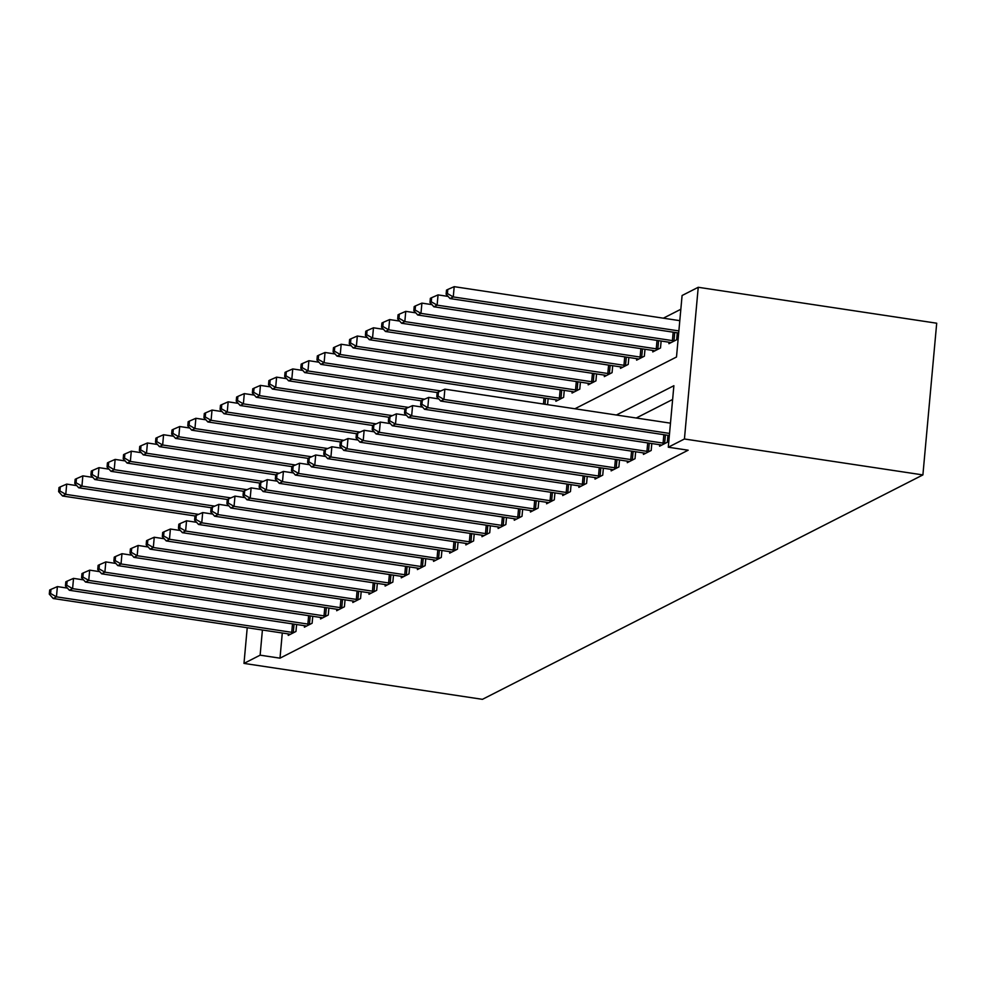 <?xml version="1.0" encoding="UTF-8"?>
<svg xmlns="http://www.w3.org/2000/svg" width="986" height="986" viewBox="0 0 986 986"><rect width="100%" height="100%" fill="white"/><g stroke="black" fill="none" stroke-linecap="round" stroke-linejoin="round"><path stroke-width="1.48" d="M574.912 408.771L676.495 357.006L682.09 295.504L698.236 287.283L936.7 323.211L922.896 474.919L482.437 699.333L243.986 663.405L260.131 655.172L279.999 658.167L688.154 450.208L668.286 447.213L673.882 385.711L616.373 415.02M680.845 309.259L663.344 318.182M547.575 404.654L548.117 398.615M556.018 399.811L555.882 401.277L563.635 397.333L564.263 390.394M572.163 391.578L572.028 393.057L579.78 389.1L580.409 382.161M588.309 383.357L588.174 384.823L595.926 380.879L596.555 373.94M604.455 375.124L604.319 376.603L612.072 372.646L612.7 365.707M620.601 366.903L620.465 368.37L628.218 364.426L628.846 357.487M636.746 358.67L636.611 360.149L644.363 356.192L644.992 349.254M652.892 350.449L652.757 351.916L660.509 347.972L661.138 341.033M669.038 342.216L668.902 343.695L676.655 339.751L677.283 332.8M672.625 399.466L636.241 418.015M282.292 633.012L279.999 658.167M288.368 633.924L288.232 635.403L295.973 631.459L296.613 624.508M304.514 625.703L304.378 627.17L312.118 623.226L312.759 616.287M320.647 617.482L320.524 618.949L328.264 615.005L328.905 608.066M336.793 609.249L336.67 610.728L344.41 606.772L345.051 599.833M352.939 601.029L352.815 602.495L360.556 598.551L361.196 591.612M369.084 592.796L368.961 594.275L376.701 590.318L377.342 583.379M385.23 584.575L385.107 586.041L392.847 582.097L393.488 575.158M401.376 576.342L401.253 577.821L408.993 573.864L409.634 566.925M417.522 568.121L417.398 569.588L425.139 565.644L425.779 558.705M433.667 559.888L433.544 561.367L441.284 557.423L441.925 550.471M449.813 551.667L449.678 553.134L457.43 549.19L458.071 542.251M465.959 543.446L465.823 544.913L473.576 540.969L474.217 534.03M482.105 535.213L481.969 536.692L489.722 532.736L490.35 525.797M498.25 526.992L498.115 528.459L505.867 524.515L506.496 517.576M514.396 518.759L514.261 520.238L522.013 516.282L522.642 509.343M530.542 510.538L530.406 512.005L538.159 508.061L538.787 501.122M546.688 502.305L546.552 503.784L554.305 499.828L554.933 492.889M562.833 494.085L562.698 495.551L570.45 491.607L571.079 484.668M578.979 485.851L578.844 487.33L586.596 483.386L587.225 476.435M595.125 477.631L594.989 479.097L602.742 475.153L603.37 468.214M611.271 469.41L611.135 470.877L618.888 466.933L619.516 459.994M627.416 461.177L627.281 462.656L635.033 458.7L635.662 451.761M643.562 452.956L643.427 454.423L651.179 450.479L651.808 443.54M659.708 444.723L659.572 446.202L667.325 442.246L667.953 435.307M668.286 447.213L684.432 438.992L922.896 474.919M684.432 438.992L698.236 287.283M247.227 627.737L243.986 663.405M262.412 630.017L260.131 655.172M67.418 588.112L57.385 586.608L56.448 596.85L291.733 632.309A4.19 0.813 -174.8 0 0 293.31 632.482L293.877 632.519M50.594 593.498L50.964 589.394L49.67 590.047L49.3 594.151L50.594 593.498L56.448 596.85L53.219 598.502L288.504 633.949A4.19 0.813 -174.8 0 1 289.896 634.22L290.328 634.331M57.385 586.608L50.964 589.394M49.3 594.151L53.219 598.502M76.748 485.617L66.703 484.101L65.779 494.356L62.549 495.995L195.08 515.961M198.568 514.359L65.779 494.356L59.924 490.991L60.294 486.887L59 487.552L58.63 491.644L59.924 490.991M62.549 495.995L58.63 491.644M60.294 486.887L66.703 484.101M83.563 579.891L73.531 578.375L72.594 588.63L307.878 624.076A4.19 0.813 -174.8 0 0 309.456 624.261L310.023 624.298M66.74 585.265L67.11 581.173L65.816 581.826L65.446 585.93L66.74 585.265L72.594 588.63L69.365 590.269L304.649 625.728A4.19 0.813 -174.8 0 1 306.042 625.999L306.473 626.11M73.531 578.375L67.11 581.173M65.446 585.93L69.365 590.269M99.709 571.658L89.677 570.154L88.74 580.397L324.024 615.856A4.19 0.813 -174.8 0 0 325.602 616.028L326.169 616.077M82.886 577.044L83.255 572.94L81.961 573.605L81.591 577.697L82.886 577.044L88.74 580.397L85.511 582.048L320.795 617.495A4.19 0.813 -174.8 0 1 322.188 617.766L322.619 617.877M89.677 570.154L83.255 572.94M81.591 577.697L85.511 582.048M115.855 563.437L105.822 561.921L104.886 572.176L340.17 607.622A4.19 0.813 -174.8 0 0 341.748 607.807L342.315 607.844M99.031 568.811L99.401 564.719L98.107 565.372L97.737 569.477L99.031 568.811L104.886 572.176L101.657 573.815L336.941 609.274A4.19 0.813 -174.8 0 1 338.334 609.545L338.765 609.656M105.822 561.921L99.401 564.719M97.737 569.477L101.657 573.815M92.894 477.384L82.849 475.868L81.924 486.123L78.695 487.774L211.226 507.741M214.714 506.138L81.924 486.123L76.07 482.758L76.44 478.666L75.146 479.319L74.776 483.423L76.07 482.758M78.695 487.774L74.776 483.423M76.44 478.666L82.849 475.868M109.039 469.163L98.994 467.647L98.07 477.902L94.841 479.541L227.372 499.508M230.86 497.905L98.07 477.902L92.216 474.537L92.585 470.433L91.291 471.098L90.922 475.19L92.216 474.537M94.841 479.541L90.922 475.19M92.585 470.433L98.994 467.647M125.185 460.93L115.14 459.414L114.216 469.669L110.987 471.32L243.517 491.287M247.005 489.685L114.216 469.669L108.361 466.316L108.731 462.212L107.437 462.865L107.067 466.97L108.361 466.316M110.987 471.32L107.067 466.97M108.731 462.212L115.14 459.414M132.001 555.217L121.968 553.701L121.031 563.955L356.316 599.402A4.19 0.813 -174.8 0 0 357.893 599.574L358.46 599.624M115.177 560.59L115.547 556.486L114.253 557.152L113.883 561.244L115.177 560.59L121.031 563.955L117.802 565.594L353.087 601.041A4.19 0.813 -174.8 0 1 354.479 601.312L354.911 601.423M121.968 553.701L115.547 556.486M113.883 561.244L117.802 565.594M141.331 452.71L131.286 451.194L130.362 461.448L127.132 463.087L259.663 483.054M263.151 481.451L130.362 461.448L124.507 458.083L124.877 453.979L123.583 454.645L123.213 458.749L124.507 458.083M127.132 463.087L123.213 458.749M124.877 453.979L131.286 451.194M148.147 546.983L138.114 545.468L137.177 555.722L372.461 591.169A4.19 0.813 -174.8 0 0 374.039 591.353L374.606 591.39M131.323 552.357L131.693 548.265L130.398 548.919L130.029 553.023L131.323 552.357L137.177 555.722L133.948 557.373L369.232 592.82A4.19 0.813 -174.8 0 1 370.625 593.091L371.056 593.202M138.114 545.468L131.693 548.265M130.029 553.023L133.948 557.373M157.477 444.476L147.432 442.973L146.507 453.215L143.278 454.866L275.809 474.833M279.297 473.231L146.507 453.215L140.653 449.862L141.023 445.758L139.729 446.411L139.359 450.516L140.653 449.862M143.278 454.866L139.359 450.516M141.023 445.758L147.432 442.973M164.292 538.763L154.247 537.247L153.323 547.501L388.607 582.948A4.19 0.813 -174.8 0 0 390.185 583.12L390.752 583.17M147.469 544.136L147.838 540.032L146.544 540.698L146.174 544.79L147.469 544.136L153.323 547.501L150.094 549.14L385.378 584.599A4.19 0.813 -174.8 0 1 386.771 584.871L387.202 584.969M154.247 537.247L147.838 540.032M146.174 544.79L150.094 549.14M173.622 436.256L163.577 434.74L162.653 444.994L159.424 446.633L291.955 466.612M295.443 464.998L162.653 444.994L156.799 441.629L157.168 437.537L155.874 438.191L155.505 442.295L156.799 441.629M159.424 446.633L155.505 442.295M157.168 437.537L163.577 434.74M180.438 530.53L170.393 529.026L169.469 539.268L404.753 574.727A4.19 0.813 -174.8 0 0 406.331 574.9L406.898 574.937M163.614 535.916L163.984 531.811L162.69 532.465L162.32 536.569L163.614 535.916L169.469 539.268L166.24 540.92L401.524 576.366A4.19 0.813 -174.8 0 1 402.917 576.637L403.348 576.748M170.393 529.026L163.984 531.811M162.32 536.569L166.24 540.92M189.768 428.023L179.723 426.519L178.799 436.761L175.57 438.413L308.1 458.379M311.588 456.777L178.799 436.761L172.944 433.409L173.314 429.304L172.02 429.97L171.65 434.062L172.944 433.409M175.57 438.413L171.65 434.062M173.314 429.304L179.723 426.519M196.584 522.309L186.539 520.793L185.614 531.047L420.899 566.494A4.19 0.813 -174.8 0 0 422.476 566.667L423.043 566.716M179.76 527.683L180.13 523.578L178.836 524.244L178.466 528.348L179.76 527.683L185.614 531.047L182.385 532.686L417.67 568.146A4.19 0.813 -174.8 0 1 419.05 568.417L419.494 568.528M186.539 520.793L180.13 523.578M178.466 528.348L182.385 532.686M205.914 419.802L195.869 418.286L194.945 428.54L191.715 430.179L324.246 450.158M327.734 448.544L194.945 428.54L189.09 425.176L189.46 421.084L188.166 421.737L187.796 425.841L189.09 425.176M191.715 430.179L187.796 425.841M189.46 421.084L195.869 418.286M212.729 514.076L202.685 512.572L201.76 522.814L437.045 558.273A4.19 0.813 -174.8 0 0 438.622 558.446L439.189 558.483M195.906 519.462L196.276 515.358L194.981 516.011L194.612 520.115L195.906 519.462L201.76 522.814L198.531 524.466L433.815 559.912A4.19 0.813 -174.8 0 1 435.196 560.184L435.639 560.294M202.685 512.572L196.276 515.358M194.612 520.115L198.531 524.466M222.06 411.581L212.015 410.065L211.09 420.319L207.861 421.959L340.392 441.925M343.88 440.323L211.09 420.319L205.236 416.955L205.606 412.851L204.312 413.516L203.942 417.608L205.236 416.955M207.861 421.959L203.942 417.608M205.606 412.851L212.015 410.065M228.875 505.855L218.83 504.339L217.906 514.593L453.19 550.04A4.19 0.813 -174.8 0 0 454.768 550.225L455.335 550.262M212.052 511.229L212.421 507.137L211.127 507.79L210.757 511.894L212.052 511.229L217.906 514.593L214.677 516.233L449.961 551.692A4.19 0.813 -174.8 0 1 451.341 551.963L451.785 552.074M218.83 504.339L212.421 507.137M210.757 511.894L214.677 516.233M238.205 403.348L228.16 401.832L227.236 412.086L224.007 413.738L356.538 433.704M360.026 432.102L227.236 412.086L221.382 408.722L221.751 404.63L220.457 405.283L220.088 409.387L221.382 408.722M224.007 413.738L220.088 409.387M221.751 404.63L228.16 401.832M245.021 497.634L234.976 496.118L234.052 506.36L469.336 541.819A4.19 0.813 -174.8 0 0 470.914 541.992L471.481 542.041M228.197 503.008L228.567 498.904L227.273 499.569L226.903 503.661L228.197 503.008L234.052 506.36L230.823 508.012L466.107 543.459A4.19 0.813 -174.8 0 1 467.487 543.73L467.931 543.841M234.976 496.118L228.567 498.904M226.903 503.661L230.823 508.012M254.351 395.127L244.306 393.611L243.382 403.866L240.153 405.505L372.683 425.471M376.171 423.869L243.382 403.866L237.527 400.501L237.897 396.397L236.603 397.062L236.233 401.154L237.527 400.501M240.153 405.505L236.233 401.154M237.897 396.397L244.306 393.611M261.167 489.401L251.122 487.885L250.197 498.14L485.482 533.586A4.19 0.813 -174.8 0 0 487.059 533.771L487.626 533.808M244.343 494.775L244.713 490.683L243.419 491.336L243.049 495.44L244.343 494.775L250.197 498.14L246.968 499.779L482.253 535.238A4.19 0.813 -174.8 0 1 483.633 535.509L484.077 535.62M251.122 487.885L244.713 490.683M243.049 495.44L246.968 499.779M270.497 386.894L260.452 385.39L259.528 395.632L256.298 397.284L388.829 417.251M392.317 415.648L259.528 395.632L253.661 392.28L254.043 388.176L252.749 388.829L252.379 392.933L253.661 392.28M256.298 397.284L252.379 392.933M254.043 388.176L260.452 385.39M277.312 481.18L267.268 479.664L266.343 489.919L501.627 525.365A4.19 0.813 -174.8 0 0 503.205 525.538L503.772 525.587M260.489 486.554L260.859 482.45L259.564 483.115L259.195 487.207L260.489 486.554L266.343 489.919L263.114 491.558L498.398 527.005A4.19 0.813 -174.8 0 1 499.779 527.276L500.222 527.387M267.268 479.664L260.859 482.45M259.195 487.207L263.114 491.558M286.643 378.673L276.598 377.157L275.673 387.412L272.444 389.051L404.975 409.03M408.463 407.415L275.673 387.412L269.807 384.047L270.189 379.943L268.895 380.608L268.525 384.713L269.807 384.047M272.444 389.051L268.525 384.713M270.189 379.943L276.598 377.157M293.458 472.947L283.413 471.431L282.489 481.686L517.773 517.132A4.19 0.813 -174.8 0 0 519.351 517.317L519.918 517.354M276.635 478.321L277.004 474.229L275.71 474.882L275.34 478.986L276.635 478.321L282.489 481.686L279.26 483.337L514.544 518.784A4.19 0.813 -174.8 0 1 515.924 519.055L516.368 519.166M283.413 471.431L277.004 474.229M275.34 478.986L279.26 483.337M302.788 370.44L292.743 368.937L291.819 379.179L288.59 380.83L421.121 400.797M424.609 399.194L291.819 379.179L285.952 375.826L286.334 371.722L285.04 372.375L284.671 376.479L285.952 375.826M288.59 380.83L284.671 376.479M286.334 371.722L292.743 368.937M309.604 464.726L299.559 463.21L298.635 473.465L533.919 508.912A4.19 0.813 -174.8 0 0 535.497 509.084L536.064 509.133M292.78 470.1L293.15 465.996L291.856 466.661L291.486 470.753L292.78 470.1L298.635 473.465L295.406 475.104L530.69 510.563A4.19 0.813 -174.8 0 1 532.07 510.834L532.514 510.933M299.559 463.21L293.15 465.996M291.486 470.753L295.406 475.104M318.934 362.219L308.889 360.703L307.965 370.958L304.736 372.597L437.266 392.576M440.754 390.961L307.965 370.958L302.098 367.593L302.48 363.501L301.186 364.154L300.816 368.259L302.098 367.593M304.736 372.597L300.816 368.259M302.48 363.501L308.889 360.703M325.75 456.493L315.705 454.99L314.78 465.232L550.065 500.691A4.19 0.813 -174.8 0 0 551.642 500.863L552.209 500.9M308.926 461.879L309.296 457.775L308.002 458.428L307.632 462.533L308.926 461.879L314.78 465.232L311.551 466.883L546.836 502.33A4.19 0.813 -174.8 0 1 548.216 502.601L548.66 502.712M315.705 454.99L309.296 457.775M307.632 462.533L311.551 466.883M335.08 353.986L325.035 352.483L324.111 362.725L320.881 364.376L556.153 399.823A4.19 0.813 5.2 0 1 557.546 400.094L557.99 400.205M561.539 398.393L560.96 398.356A4.19 0.813 5.2 0 1 559.382 398.184L324.111 362.725L318.244 359.372L318.626 355.268L317.332 355.934L316.962 360.026L318.244 359.372M320.881 364.376L316.962 360.026M318.626 355.268L325.035 352.483M341.895 448.273L331.851 446.757L330.926 457.011L566.21 492.458A4.19 0.813 -174.8 0 0 567.788 492.63L568.355 492.68M325.072 453.646L325.442 449.542L324.147 450.208L323.778 454.312L325.072 453.646L330.926 457.011L327.697 458.65L562.981 494.109A4.19 0.813 -174.8 0 1 564.362 494.38L564.805 494.491M331.851 446.757L325.442 449.542M323.778 454.312L327.697 458.65M351.226 345.766L341.181 344.25L340.256 354.504L337.027 356.143L572.299 391.602A4.19 0.813 5.2 0 1 573.692 391.873L574.135 391.984M577.685 390.173L577.106 390.136A4.19 0.813 5.2 0 1 575.528 389.951L340.256 354.504L334.39 351.139L334.772 347.047L333.478 347.701L333.108 351.805L334.39 351.139M337.027 356.143L333.108 351.805M334.772 347.047L341.181 344.25M358.041 440.039L347.996 438.536L347.072 448.778L582.356 484.237A4.19 0.813 -174.8 0 0 583.922 484.409L584.501 484.446M341.218 445.425L341.587 441.321L340.293 441.974L339.923 446.079L341.218 445.425L347.072 448.778L343.843 450.429L579.127 485.876A4.19 0.813 -174.8 0 1 580.507 486.147L580.951 486.258M347.996 438.536L341.587 441.321M339.923 446.079L343.843 450.429M367.371 337.545L357.326 336.029L356.39 346.283L353.161 347.922L588.445 383.369A4.19 0.813 5.2 0 1 589.838 383.64L590.281 383.751M593.831 381.952L593.252 381.902A4.19 0.813 5.2 0 1 591.674 381.73L356.39 346.283L350.535 342.918L350.917 338.814L349.623 339.48L349.254 343.572L350.535 342.918M353.161 347.922L349.254 343.572M350.917 338.814L357.326 336.029M374.187 431.819L364.142 430.303L363.218 440.557L598.502 476.004A4.19 0.813 -174.8 0 0 600.067 476.189L600.647 476.226M357.351 437.192L357.733 433.1L356.439 433.754L356.069 437.858L357.351 437.192L363.218 440.557L359.989 442.196L595.273 477.655A4.19 0.813 -174.8 0 1 596.653 477.927L597.097 478.037M364.142 430.303L357.733 433.1M356.069 437.858L359.989 442.196M383.517 329.312L373.472 327.796L372.535 338.05L369.306 339.702L604.591 375.148A4.19 0.813 5.2 0 1 605.983 375.42L606.427 375.53M609.977 373.719L609.397 373.682A4.19 0.813 5.2 0 1 607.82 373.497L372.535 338.05L366.681 334.685L367.063 330.593L365.769 331.247L365.399 335.351L366.681 334.685M369.306 339.702L365.399 335.351M367.063 330.593L373.472 327.796M390.333 423.598L380.288 422.082L379.363 432.324L614.635 467.783A4.19 0.813 -174.8 0 0 616.213 467.956L616.792 468.005M373.497 428.972L373.879 424.867L372.585 425.533L372.215 429.625L373.497 428.972L379.363 432.324L376.134 433.976L611.406 469.422A4.19 0.813 -174.8 0 1 612.799 469.693L613.243 469.804M380.288 422.082L373.879 424.867M372.215 429.625L376.134 433.976M399.663 321.091L389.618 319.575L388.681 329.829L385.452 331.469L620.736 366.915A4.19 0.813 5.2 0 1 622.129 367.186L622.573 367.297M626.122 365.498L625.543 365.449A4.19 0.813 5.2 0 1 623.965 365.276L388.681 329.829L382.827 326.465L383.209 322.36L381.915 323.026L381.545 327.118L382.827 326.465M385.452 331.469L381.545 327.118M383.209 322.36L389.618 319.575M406.478 415.365L396.434 413.849L395.509 424.103L630.781 459.55A4.19 0.813 -174.8 0 0 632.359 459.735L632.938 459.772M389.643 420.739L390.025 416.647L388.73 417.3L388.361 421.404L389.643 420.739L395.509 424.103L392.28 425.755L627.552 461.201A4.19 0.813 -174.8 0 1 628.945 461.473L629.388 461.584M396.434 413.849L390.025 416.647M388.361 421.404L392.28 425.755M415.809 312.858L405.764 311.354L404.827 321.596L401.598 323.248L636.882 358.694A4.19 0.813 5.2 0 1 638.275 358.966L638.718 359.077M642.268 357.265L641.689 357.228A4.19 0.813 5.2 0 1 640.111 357.055L404.827 321.596L398.973 318.244L399.355 314.14L398.061 314.793L397.691 318.897L398.973 318.244M401.598 323.248L397.691 318.897M399.355 314.14L405.764 311.354M422.624 407.144L412.579 405.628L411.655 415.882L646.927 451.329A4.19 0.813 -174.8 0 0 648.505 451.502L649.084 451.551M405.788 412.518L406.17 408.414L404.876 409.079L404.506 413.171L405.788 412.518L411.655 415.882L408.426 417.522L643.698 452.968A4.19 0.813 -174.8 0 1 645.09 453.24L645.534 453.35M412.579 405.628L406.17 408.414M404.506 413.171L408.426 417.522M431.954 304.637L421.909 303.121L420.973 313.375L417.744 315.015L653.028 350.474A4.19 0.813 5.2 0 1 654.421 350.745L654.864 350.843M658.414 349.044L657.835 348.995A4.19 0.813 5.2 0 1 656.257 348.822L420.973 313.375L415.118 310.011L415.5 305.906L414.206 306.572L413.837 310.676L415.118 310.011M417.744 315.015L413.837 310.676M415.5 305.906L421.909 303.121M438.77 398.911L428.725 397.395L427.801 407.649L663.073 443.096A4.19 0.813 -174.8 0 0 664.65 443.281L665.23 443.318M421.934 404.297L422.316 400.193L421.022 400.846L420.652 404.95L421.934 404.297L427.801 407.649L424.572 409.301L659.844 444.748A4.19 0.813 -174.8 0 1 661.236 445.019L661.68 445.13M428.725 397.395L422.316 400.193M420.652 404.95L424.572 409.301M448.1 296.404L438.055 294.9L437.118 305.142L433.889 306.794L669.174 342.241A4.19 0.813 5.2 0 1 670.566 342.512L671.01 342.623M674.547 340.811L673.98 340.774A4.19 0.813 5.2 0 1 672.403 340.601L437.118 305.142L431.264 301.79L431.646 297.686L430.352 298.339L429.982 302.443L431.264 301.79M433.889 306.794L429.982 302.443M431.646 297.686L438.055 294.9M670.468 423.167L444.871 389.174L443.946 399.429L669.543 433.421M438.08 396.064L438.462 391.96L437.168 392.625L436.798 396.717L438.08 396.064L443.946 399.429L440.717 401.068L669.346 435.516M444.871 389.174L438.462 391.96M436.798 396.717L440.717 401.068M679.798 320.66L454.201 286.667L453.264 296.922L450.035 298.561L678.676 333.009M678.873 330.914L453.264 296.922L447.41 293.557L447.792 289.465L446.498 290.118L446.116 294.222L447.41 293.557M450.035 298.561L446.116 294.222M447.792 289.465L454.201 286.667M291.733 632.309L292.497 623.891M293.31 632.482L294.062 624.126M307.878 624.076L308.643 615.671M309.456 624.261L310.208 615.905M324.024 615.856L324.788 607.438M325.602 616.028L326.354 607.684M340.17 607.622L340.934 599.217M341.748 607.807L342.499 599.451M356.316 599.402L357.08 590.984M357.893 599.574L358.645 591.23M372.461 591.169L373.226 582.763M374.039 591.353L374.791 582.997M388.607 582.948L389.371 574.542M390.185 583.12L390.937 574.776M404.753 574.727L405.517 566.309M406.331 574.9L407.082 566.543M420.899 566.494L421.663 558.088M422.476 566.667L423.228 558.322M437.045 558.273L437.809 549.855M438.622 558.446L439.374 550.089M453.19 550.04L453.954 541.634M454.768 550.225L455.52 541.869M469.336 541.819L470.1 533.401M470.914 541.992L471.665 533.648M485.482 533.586L486.246 525.181M487.059 533.771L487.811 525.415M501.627 525.365L502.392 516.947M503.205 525.538L503.957 517.194M517.773 517.132L518.537 508.727M519.351 517.317L520.103 508.961M533.919 508.912L534.683 500.506M535.497 509.084L536.248 500.74M545.578 398.233L545.036 404.26M544.013 397.999L543.459 404.026M550.065 500.691L550.829 492.273M551.642 500.863L552.394 492.507M561.724 390L560.96 398.356M560.159 389.766L559.382 398.184M566.21 492.458L566.975 484.052M567.788 492.63L568.54 484.286M577.87 381.779L577.106 390.136M576.305 381.545L575.528 389.951M582.356 484.237L583.12 475.819M583.922 484.409L584.686 476.053M594.016 373.558L593.252 381.902M592.45 373.312L591.674 381.73M598.502 476.004L599.266 467.598M600.067 476.189L600.831 467.832M610.161 365.325L609.397 373.682M608.596 365.091L607.82 373.497M614.635 467.783L615.412 459.365M616.213 467.956L616.977 459.612M626.307 357.105L625.543 365.449M624.73 356.858L623.965 365.276M630.781 459.55L631.558 451.144M632.359 459.735L633.123 451.378M642.453 348.871L641.689 357.228M640.875 348.637L640.111 357.055M646.927 451.329L647.703 442.911M648.505 451.502L649.269 443.158M658.599 340.651L657.835 348.995M657.021 340.416L656.257 348.822M663.073 443.096L663.849 434.69M664.65 443.281L665.414 434.925M674.744 332.418L673.98 340.774M673.167 332.183L672.403 340.601"/></g></svg>
